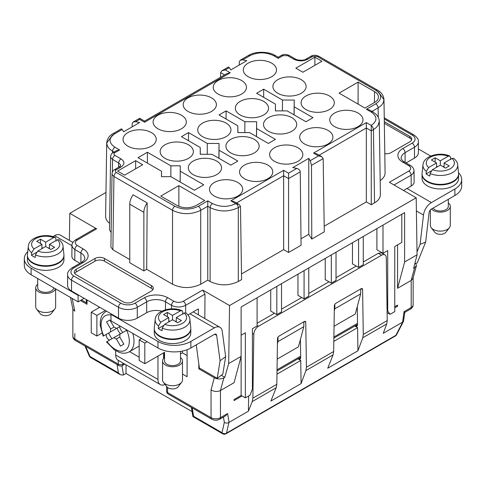 <?xml version="1.0" encoding="UTF-8"?>
<svg xmlns="http://www.w3.org/2000/svg" width="486" height="486" viewBox="0 0 486 486"><rect width="100%" height="100%" fill="white"/><g stroke="black" fill="none" stroke-linecap="round" stroke-linejoin="round"><path stroke-width="0.73" d="M394.753 307.82L397.572 306.192L396.631 305.645M397.572 306.192L397.572 305.105L394.753 306.733M242.058 395.975L234.076 400.586L234.076 399.498L241.123 395.428L241.123 307L404.619 212.607L404.619 261.984L417.067 254.798L416.198 197.784L389.353 182.286L408.781 171.072C410.19 172.05 410.974 173.399 411.132 175.118L412.869 173.763L414.054 171.029L414.133 181.946C414.102 183.532 413.124 184.899 411.217 186.035L406.989 188.477L431.398 202.571A11.293 6.518 120 0 0 423.494 215.049L416.399 210.954M276.971 374.19L300.737 360.466L298.392 359.111L300.038 359.282L300.7 357.781L300.421 339.447M357.265 306.623L357.544 324.958L356.888 326.464L355.236 326.288L357.587 327.649L333.821 341.366M126.014 364.804L126.014 373.461L123.055 375.125L120.431 374.736L118.426 372.883L117.029 364.512M192.061 411.593L126.014 373.461M198.798 363.783L198.835 368.85L214.283 377.768C217.515 379.305 220.705 379.335 223.846 377.865L224.787 377.318L228.675 363.564L241.123 356.384L234.076 382.682L220.45 390.55L220.45 417.674L227.588 413.55L225.504 415.876L219.763 419.193A3.323 1.92 -120 0 0 220.45 417.674A6.646 3.833 180 0 1 211.052 417.674A3.323 1.92 -60 0 0 211.738 419.193C214.411 420.536 217.09 420.536 219.763 419.193M72.201 298.447L74.801 311.174L72.894 309.296L70.47 297.444M191.363 407.432L192.906 416.581L193.598 416.283L192.195 407.912M223.439 417.073L224.325 422.358C225.844 423.294 227.375 423.324 228.918 422.437L226.543 433.093A3.323 1.92 60 0 1 225.996 433.767A3.323 3.323 0 0 1 222.673 433.767A3.323 1.92 -60 0 1 222.023 432.698L193.598 416.283M334.277 310.894L334.848 308.768L360.691 293.848L360.691 288.963M334.046 326.276L355.284 314.011L360.691 293.848M228.918 422.437L248.401 411.18L248.632 395.975M417.067 254.798L413.653 268.278L414.594 267.737L411.199 280.422L411.199 307.547A6.646 3.833 0 0 0 413.143 304.831C413.209 306.423 412.328 307.832 410.506 309.066A3.323 1.92 60 0 0 411.199 307.547L404.054 311.666L402.584 322.163L383.241 333.329L386.728 323.931L387.239 320.578L386.279 257.823A6.646 3.833 120 0 0 384.906 254.871A6.646 3.833 120 0 0 381.583 255.205L258.516 326.252A6.646 3.833 -60 0 0 253.82 334.295L252.866 398.156L252.24 401.576L248.401 411.18M384.906 254.871L381.376 252.835L378.296 253.303L363.273 261.978M356.226 266.042L336.026 277.706M328.979 281.777L308.774 293.441M301.727 297.511L281.528 309.175M274.481 313.239L257.094 323.275M252.866 398.156L276.82 384.323L277.506 338.59A1.993 1.148 120 0 1 278.915 336.178L304.333 321.501A1.993 1.148 120 0 1 305.33 321.404A1.993 1.148 120 0 1 305.743 322.285L306.429 367.234L305.919 370.581L301.089 383.606L300.737 360.466M357.939 350.783L327.734 368.224L333.05 354.92L333.669 351.506L334.356 305.767A1.993 1.148 -60 0 1 335.765 303.355L361.183 288.678A1.993 1.148 120 0 1 362.179 288.581A1.993 1.148 120 0 1 362.592 289.468L363.279 334.411L362.769 337.764L357.939 350.783L357.587 327.649M276.82 384.323L276.2 387.743L270.884 401.041L301.089 383.606M85.007 346.026L89.266 355.977A3.323 1.446 -23.2 0 0 90.007 356.475A3.323 1.92 120 0 0 90.657 357.544L120.431 374.736M223.846 377.865L220.45 390.55C217.315 391.983 214.186 391.746 211.052 389.833L211.052 417.674L167.591 392.585A3.323 1.92 120 0 0 168.284 394.103L211.738 419.193M402.584 322.163L403.544 321.131L404.771 312.37L404.054 311.666M387.087 310.627L387.707 310.985L387.707 250.582L383.004 253.297L376.899 249.768L376.899 228.614M304.078 270.653L304.078 298.866L297.967 295.342L297.967 274.183M277.202 359.093L298.44 346.834L303.841 326.671L278.004 341.585L277.433 343.717M381.595 252.483L381.595 252.963M352.465 242.714L352.465 263.874L358.577 267.403L358.577 239.191M325.219 258.449L325.219 279.608L331.324 283.131L336.026 280.422L336.026 252.21M270.72 289.911L270.72 311.07L276.826 314.6L276.826 286.388M187.979 314.922L198.385 308.914L198.434 314.885M198.835 368.85L199.831 368.273M204.825 318.573L205.007 294.121L185.622 305.317C185.458 303.598 184.68 302.249 183.271 301.271L202.698 290.051L205.007 294.121M80.913 262.75L80.913 253.024A3.323 1.92 120 0 1 83.264 248.954A16.609 9.592 180 0 1 83.264 262.519L73.866 267.944A3.323 1.92 -120 0 0 72.201 267.78C68.751 270.265 67.226 272.579 67.621 274.724L67.621 285.574A13.286 7.673 0 0 0 71.515 290.999L71.515 280.149A3.323 1.92 -60 0 1 73.866 276.078L120.844 303.203A9.969 5.753 180 0 0 134.944 303.203A3.323 1.92 60 0 1 137.289 307.274A13.286 7.673 180 0 1 118.499 307.274L118.499 318.123L71.515 290.999M404.619 261.984L397.572 288.289L411.199 280.422L413.045 278.229L416.417 265.654L414.594 267.737M83.264 262.519A3.323 1.92 -120 0 0 81.599 262.355C83.957 260.745 85.026 259.445 84.807 258.449A13.286 7.673 180 0 0 80.913 253.024L74.48 249.3L72.542 247.41L71.946 245.424L71.867 256.244C71.898 257.829 72.876 259.196 74.783 260.338L79.941 263.315M383.004 253.297L383.004 225.085M331.324 283.131L331.324 254.925M241.123 335.212L245.351 332.77L245.351 397.87L241.123 395.428M182.493 374.062L187.092 376.717L187.092 349.72M164.068 352.575L164.068 357.939M74.783 260.338L74.868 249.537C75.02 247.811 75.798 246.457 77.219 245.466C74.644 243.656 74.644 241.846 77.219 240.041L75.555 239.877L94.977 228.663L96.647 228.821L69.802 213.324L69.401 240.388M87.055 299.971L87.018 304.291L80.439 300.494M221.294 375.301L224.787 377.318M334.848 308.768L334.848 304.272M387.707 310.985L390.051 314.327L394.753 311.617L394.753 246.517L401.8 242.447L401.8 214.235M278.004 337.096L278.004 341.585M187.092 355.558L182.396 352.842L180.5 353.936M182.396 352.842L182.396 351.074M384.335 123.323L409.783 138.018A6.646 3.833 180 0 1 411.581 139.913M384.797 153.685A6.646 3.833 180 0 0 390.993 152.665L409.783 141.815A6.646 3.833 180 0 0 411.733 139.099A6.646 3.833 180 0 0 409.783 136.39L384.311 121.682M358.577 267.403L363.273 264.688L363.273 236.475M276.826 314.6L281.528 311.884L281.528 283.678M98.767 306.733L98.767 307.814M151.383 285.574L104.405 258.449A6.646 3.833 180 0 0 95.007 258.449L76.217 269.299A6.646 3.833 180 0 0 74.267 272.014A6.646 3.833 180 0 0 76.217 274.724L123.195 301.849A6.646 3.833 180 0 0 132.593 301.849L151.383 290.999A6.646 3.833 180 0 0 153.333 288.289A6.646 3.833 180 0 0 151.383 285.574L151.383 288.289A6.646 3.833 180 0 1 152.902 289.644M304.078 298.866L308.774 296.15L308.774 267.944M134.944 303.203L144.336 297.778A3.323 1.92 60 0 1 146.687 301.849L137.289 307.274L137.289 318.123A13.286 7.673 180 0 1 118.499 318.123M137.289 318.123L146.687 312.698A13.286 7.673 180 0 1 161.802 311.198M403.532 190.476L406.989 188.477M257.094 297.778L257.094 325.991L252.398 328.7L252.398 389.104L250.047 395.161L245.351 397.87M303.841 321.787L303.841 326.671M397.572 244.889L397.572 288.289M387.117 312.632L390.051 314.327M74.698 273.369A6.646 3.833 180 0 1 76.217 272.014L95.007 261.164A6.646 3.833 180 0 1 104.405 261.164L151.383 288.289M105.972 192.444L69.802 213.324M416.198 197.784L229.544 305.548L228.675 363.564M229.544 305.548L202.698 290.051M415.864 263.406L416.417 265.654M406.059 162.95L414.485 158.09A13.286 7.673 0 0 0 418.379 152.665L418.379 141.815C418.792 139.689 417.261 137.374 413.799 134.865A3.323 1.92 -60 0 0 412.134 135.029L384.268 118.942M380.173 180.567C383.424 178.362 385.064 175.804 385.088 172.907L383.976 99.636L378.138 91.605M324.192 226.221L366.329 201.897L371.261 204.74L374.548 202.844C378.4 200.548 380.344 197.802 380.386 194.607L379.28 121.336C379.153 118.481 377.962 116.02 375.702 113.961L372.756 111.81L371.091 111.974C377.531 116.494 377.531 121.02 371.091 125.534C372.501 126.518 373.284 127.867 373.442 129.58L375.897 127.854L378.114 125.315L379.28 121.336M311.781 239.082L324.277 231.865L323.172 158.606L321.793 156.711L318.476 155.915L310.232 160.672L308.774 158.357L308.774 234.307L311.781 239.082L311.49 165.349L310.232 160.672M308.774 234.307L300.998 238.796M288.575 252.483L288.575 173.18L296.812 168.423C298.884 169.019 300.032 170.155 300.257 171.837L301.065 245.266L288.575 252.483L283.642 249.634L283.642 170.331L230.85 200.809L235.783 203.652L239.106 204.448L240.485 206.343L241.591 279.608L238.304 281.503L238.304 207.607C238.14 205.888 237.362 204.539 235.953 203.561C228.122 207.279 220.292 207.279 212.461 203.561L207.765 200.846L198.367 206.271C190.542 209.988 182.712 209.988 174.875 206.271L116.318 172.463C115.03 171.558 115.03 170.653 116.318 169.748L121.014 167.038C124.878 164.323 124.878 161.613 121.014 158.898L114.909 155.374C113.621 154.469 113.621 153.564 114.909 152.659L119.605 149.949L114.909 147.234C108.469 142.714 108.469 138.194 114.909 133.674L122.205 129.458L123.663 131.773L139.64 122.551L135.63 121.713L133.194 121.992L132.186 123.675L132.149 126.876M241.506 273.958L283.642 249.634M146.687 269.299L147.185 202.935L133.091 194.801A11.293 6.518 120 0 0 129.774 204.199L129.774 262.786L143.868 270.927L146.687 269.299L172.53 284.219C181.922 288.66 191.32 288.66 200.718 284.219L207.765 280.149L210.116 281.503C219.508 285.944 228.906 285.944 238.304 281.503M112.861 249.768L113.967 176.509L112.412 175.082L112.023 173.751L110.911 247.022L112.861 249.768L129.774 259.536M112.363 172.099L112.558 159.42L111.002 157.993L110.614 156.662L109.502 229.933L111.136 232.484M112.558 135.005L106.72 143.036L105.614 216.306C105.62 218.894 106.95 221.227 109.605 223.317M321.793 156.711L316.86 153.862L313.543 153.066L366.329 122.594L366.329 201.897M378.284 117.333L378.138 107.88L381.589 105.207L383.369 102.552L383.976 99.636C383.648 95.535 381.474 92.358 377.452 90.11L318.895 56.303L312.534 56.467L307.832 59.177C303.136 61.406 298.44 61.406 293.738 59.177L287.633 55.653L282.937 55.653L278.235 58.363L278.235 57.239L281.273 55.489L282.937 55.653M254.275 139.373A16.609 9.592 0 0 0 236.172 137.289A16.609 9.592 0 0 0 225.917 146.152A16.609 9.592 0 0 0 230.783 152.932A16.609 9.592 0 0 0 248.887 155.01A16.609 9.592 0 0 0 259.141 146.152A16.609 9.592 0 0 0 254.275 139.373M291.861 117.673A16.609 9.592 0 0 0 273.758 115.589A16.609 9.592 0 0 0 263.503 124.452A16.609 9.592 0 0 0 268.369 131.232A16.609 9.592 0 0 0 286.473 133.31A16.609 9.592 0 0 0 296.727 124.452A16.609 9.592 0 0 0 291.861 117.673M151.383 132.587A16.609 9.592 0 0 0 133.286 130.509A16.609 9.592 0 0 0 123.031 139.373A16.609 9.592 0 0 0 127.897 146.152A16.609 9.592 0 0 0 145.994 148.23A16.609 9.592 0 0 0 156.249 139.373A16.609 9.592 0 0 0 151.383 132.587M181.454 115.231A16.609 9.592 0 0 0 163.351 113.153A16.609 9.592 0 0 0 153.096 122.01A16.609 9.592 0 0 0 157.962 128.79A16.609 9.592 0 0 0 176.066 130.868A16.609 9.592 0 0 0 186.32 122.01A16.609 9.592 0 0 0 181.454 115.231M211.519 97.868A16.609 9.592 0 0 0 193.422 95.791A16.609 9.592 0 0 0 183.167 104.648A16.609 9.592 0 0 0 188.033 111.434A16.609 9.592 0 0 0 206.131 113.511A16.609 9.592 0 0 0 216.385 104.648A16.609 9.592 0 0 0 211.519 97.868M241.591 80.512A16.609 9.592 0 0 0 223.487 78.428A16.609 9.592 0 0 0 213.233 87.292A16.609 9.592 0 0 0 218.099 94.071A16.609 9.592 0 0 0 236.202 96.149A16.609 9.592 0 0 0 246.457 87.292A16.609 9.592 0 0 0 241.591 80.512M237.83 182.499A16.609 9.592 -0 0 0 219.733 180.421A16.609 9.592 -0 0 0 209.478 189.279A16.609 9.592 -0 0 0 214.338 196.058A16.609 9.592 -0 0 0 232.442 198.142A16.609 9.592 -0 0 0 242.696 189.279A16.609 9.592 -0 0 0 237.83 182.499M267.901 165.137A16.609 9.592 -0 0 0 249.798 163.059A16.609 9.592 -0 0 0 239.543 171.923A16.609 9.592 -0 0 0 244.409 178.702A16.609 9.592 -0 0 0 262.513 180.78A16.609 9.592 -0 0 0 272.768 171.923A16.609 9.592 -0 0 0 267.901 165.137M297.967 147.78A16.609 9.592 -0 0 0 279.869 145.703A16.609 9.592 -0 0 0 269.615 154.56A16.609 9.592 -0 0 0 274.481 161.34A16.609 9.592 -0 0 0 292.578 163.418A16.609 9.592 -0 0 0 302.833 154.56A16.609 9.592 -0 0 0 297.967 147.78M328.038 130.418A16.609 9.592 -0 0 0 309.934 128.34A16.609 9.592 -0 0 0 299.68 137.198A16.609 9.592 -0 0 0 304.546 143.984A16.609 9.592 -0 0 0 322.649 146.061A16.609 9.592 -0 0 0 332.904 137.198A16.609 9.592 -0 0 0 328.038 130.418M301.259 79.698A16.609 9.592 0 0 0 283.156 77.614A16.609 9.592 0 0 0 272.901 86.478A16.609 9.592 0 0 0 277.767 93.257A16.609 9.592 0 0 0 295.871 95.335A16.609 9.592 0 0 0 306.125 86.478A16.609 9.592 0 0 0 301.259 79.698M329.447 95.973A16.609 9.592 0 0 0 311.344 93.889A16.609 9.592 0 0 0 301.089 102.753A16.609 9.592 0 0 0 305.955 109.532A16.609 9.592 0 0 0 324.059 111.61A16.609 9.592 0 0 0 334.313 102.753A16.609 9.592 0 0 0 329.447 95.973M305.955 121.737L313.002 117.673L294.212 106.823L294.212 100.037L282.463 100.037L263.673 89.187L256.626 93.257L275.416 104.107L275.416 110.887L287.165 110.887L305.955 121.737M180.282 171.242L203.768 184.802L194.376 190.226L170.884 176.667L161.486 176.667L161.486 171.242L137.994 157.677L147.392 152.252L170.884 165.817L180.282 165.817L180.166 182.025M226.087 123.098A16.609 9.592 -0 0 0 207.984 121.014A16.609 9.592 -0 0 0 197.729 129.877A16.609 9.592 -0 0 0 202.595 136.657A16.609 9.592 -0 0 0 220.699 138.735A16.609 9.592 -0 0 0 230.953 129.877A16.609 9.592 -0 0 0 226.087 123.098M358.103 113.062A16.609 9.592 0 0 0 340.006 110.978A16.609 9.592 0 0 0 329.751 119.842A16.609 9.592 0 0 0 334.617 126.621A16.609 9.592 0 0 0 352.715 128.699A16.609 9.592 0 0 0 362.969 119.842A16.609 9.592 0 0 0 358.103 113.062M188.501 132.587L181.454 136.657L200.244 147.507L200.244 154.287L211.993 154.287L230.783 165.137L237.83 161.073L219.04 150.223L219.04 143.437L207.291 143.437L188.501 132.587L188.501 140.727M216.689 161.073A16.609 9.592 0 0 0 198.586 158.989A16.609 9.592 0 0 0 188.331 167.852A16.609 9.592 0 0 0 193.197 174.632A16.609 9.592 0 0 0 211.301 176.71A16.609 9.592 0 0 0 221.555 167.852A16.609 9.592 0 0 0 216.689 161.073M135.649 160.666L117.557 171.108L124.604 175.173L142.696 164.73L135.649 160.666L135.649 168.8M196.016 205.554L204.709 200.536L178.872 185.616L160.781 196.058L177.226 205.554C183.489 208.518 189.753 208.518 196.016 205.554M339.076 93.124L364.919 108.044L374.548 102.479C377.057 100.985 378.351 99.199 378.442 97.121C378.412 94.995 377.118 93.16 374.548 91.629L358.103 82.134L339.076 93.124M302.9 72.238L321.932 61.248L314.885 57.184L295.853 68.168L302.9 72.238M188.501 144.798A16.609 9.592 -0 0 0 170.398 142.714A16.609 9.592 -0 0 0 160.143 151.577A16.609 9.592 -0 0 0 165.009 158.357A16.609 9.592 -0 0 0 183.113 160.435A16.609 9.592 -0 0 0 193.367 151.577A16.609 9.592 -0 0 0 188.501 144.798M271.662 63.15A16.609 9.592 0 0 0 253.558 61.072A16.609 9.592 0 0 0 243.304 69.929A16.609 9.592 0 0 0 248.17 76.709A16.609 9.592 0 0 0 266.267 78.793A16.609 9.592 0 0 0 276.522 69.929A16.609 9.592 0 0 0 271.662 63.15M275.416 139.373L256.626 128.523L256.626 121.737L244.877 121.737L226.087 110.887L219.04 114.957L237.83 125.807L237.83 132.587L249.579 132.587L268.369 143.437L275.416 139.373M263.673 101.398A16.609 9.592 -0 0 0 245.57 99.314A16.609 9.592 -0 0 0 235.315 108.178A16.609 9.592 -0 0 0 240.181 114.957A16.609 9.592 -0 0 0 258.285 117.035A16.609 9.592 -0 0 0 268.539 108.178A16.609 9.592 -0 0 0 263.673 101.398M296.812 168.423L292.803 167.579L308.774 158.357M239.27 65.033L239.306 61.831L240.315 60.149L242.751 59.863L246.76 60.707L230.783 69.929L229.325 67.615L228.438 67.001L221.993 70.725L225.316 69.929L229.325 67.615M263.673 89.187L263.673 97.328M282.463 100.037L282.415 110.887M275.416 104.107L275.489 110.887M294.054 114.866L294.212 100.037M294.212 106.823L294.121 114.909M170.835 176.667L170.884 165.817M147.392 163.102L147.392 152.252M180.106 181.995L180.282 165.817M161.486 171.242L161.546 176.667M200.244 147.507L200.317 154.287M218.882 158.266L219.04 143.437M219.04 150.223L218.955 158.308M207.291 143.437L207.249 154.287M178.872 206.362L178.872 185.616M358.103 104.107L358.103 82.134M314.885 65.318L314.885 57.184M244.877 121.737L244.829 132.587M256.468 136.566L256.626 121.737M226.087 110.887L226.087 119.027M237.83 125.807L237.903 132.587M256.626 128.523L256.541 136.609M114.909 133.674L113.244 133.51C109.222 135.764 107.048 138.941 106.72 143.036L107.327 145.952L109.113 148.607L112.558 151.28L112.533 152.981M113.244 133.51L121.318 128.851L122.205 129.458M220.547 77.256L220.614 72.621L221.993 70.725M139.64 119.374L139.64 118.268L144.573 121.117L226.926 73.574L230.249 72.779L225.316 69.929M144.573 121.117L144.573 122.241L230.249 72.779M133.194 121.992L139.64 118.268L139.64 119.392L144.573 122.241M210.116 281.503L210.116 207.607C219.508 212.054 228.9 212.054 238.304 207.607L240.485 206.343M174.875 206.271C173.472 207.255 172.688 208.603 172.53 210.317C181.928 214.763 191.32 214.763 200.718 210.317C200.56 208.603 199.776 207.255 198.367 206.271M207.765 280.149L207.765 200.846M239.106 204.448L234.173 201.605L230.85 200.809M110.614 156.662C110.905 154.499 111.786 153.108 113.244 152.495L116.282 150.745L119.605 149.949M372.756 111.81L369.718 110.055L366.395 109.259L371.091 111.974M371.261 204.74L371.261 125.437L366.329 122.594M190.852 341.451L190.852 347.964L214.338 334.398A3.323 1.92 120 0 1 216.003 334.234A3.323 1.92 120 0 1 216.665 335.383L220.067 360.77L217.236 378.321L222.813 374.171L225.65 356.621L222.248 331.233A11.293 6.518 120 0 0 219.988 327.327A11.293 6.518 120 0 0 214.338 327.886L190.852 341.451A23.255 13.426 180 0 1 157.962 341.451L110.978 314.327L111.452 314.053M163.6 358.425L163.6 352.842M101.932 333.117L96.884 336.026L96.884 315.414L105.341 310.53M165.1 384.475A11.293 6.518 -60 0 1 160.301 384.596L118.019 360.187A11.293 6.518 -60 0 1 115.68 355.017L115.68 350.71M157.962 356.098L157.962 379.426L115.68 355.017M52.95 236.621L54.602 235.661A11.293 6.518 -60 0 1 60.252 235.103L72.857 242.386M84.2 298.325L78.094 301.849L31.11 274.724A23.255 13.426 180 0 1 24.3 265.228L24.3 258.722A23.255 13.426 180 0 1 27.745 251.687M78.094 301.849L78.094 295.336L31.11 268.211A23.255 13.426 180 0 1 24.3 258.722M37.701 278.533L37.701 287.742A7.97 4.605 0 0 0 40.04 290.999A7.97 4.605 0 0 0 48.728 291.995A7.97 4.605 0 0 0 53.648 287.742L53.648 287.736M37.701 284.292A9.969 5.753 0 0 0 35.709 287.742A9.969 5.753 0 0 0 38.631 291.813A9.969 5.753 0 0 0 48.63 293.24A9.969 5.753 0 0 0 55.477 288.793M35.709 287.742L35.709 306.733A9.969 5.753 0 0 0 36.578 309.084A9.969 5.753 0 0 0 38.631 310.803A9.969 5.753 0 0 0 54.772 309.084A9.969 5.753 0 0 0 55.641 306.733L55.641 288.884M36.578 309.084L40.077 313.604A6.13 3.542 0 0 0 41.34 314.661A6.13 3.542 0 0 0 51.273 313.604L54.772 309.084M78.094 295.336L78.562 295.069M27.41 255.466A18.274 10.546 0 0 0 27.404 255.739L27.404 259.803A18.274 10.546 0 0 0 32.756 267.264A18.274 10.546 0 0 0 52.67 269.554A18.274 10.546 0 0 0 63.945 259.803L63.945 255.739A18.274 10.546 0 0 0 63.939 255.466M27.404 255.739A18.274 10.546 0 0 0 32.756 263.193A18.274 10.546 0 0 0 52.67 265.484A18.274 10.546 0 0 0 63.945 255.739M37.787 251.068L45.678 246.511L50.842 249.5L54.602 247.325L49.432 244.343L57.324 239.792A14.064 8.122 180 0 1 55.623 250.083A14.064 8.122 180 0 1 37.787 251.068L35.411 254.913A17.375 10.03 180 0 0 54.013 255.624A17.375 10.03 180 0 0 63.016 246.202L63.915 254.543A18.274 10.546 180 0 1 53.187 264.809A18.274 10.546 180 0 1 32.756 262.653A18.274 10.546 180 0 1 27.441 254.543L28.334 246.202A17.375 10.03 180 0 0 31.657 252.744L31.468 255.259L36.359 252.434M35.411 254.913L35.229 257.428A17.63 10.182 180 0 1 33.206 256.426A17.63 10.182 180 0 1 31.468 255.259M45.678 246.511L45.678 242.174L53.563 237.624L55.131 237.381L55.696 237.897L56.121 241.026M49.432 248.686L49.432 244.343M57.324 239.792L59.158 239.713C61.765 242.143 63.052 244.306 63.016 246.202M48.497 248.139L49.432 247.599M41.918 248.686L41.918 244.343L34.032 248.899L31.657 252.744M41.918 247.599L42.859 248.139M45.678 242.174L40.508 239.191L36.748 241.36L41.918 244.343M40.508 239.191L40.508 243.529M86.144 299.443L86.605 302.9L87.03 302.584M81.441 299.917L86.605 302.9M147.185 202.935A11.293 6.518 120 0 0 143.868 212.333L143.868 270.927M96.884 336.026L91.246 332.77L91.246 312.158L99.703 307.274M91.246 312.158L96.884 315.414M180.5 351.427L180.5 360.983A7.97 4.605 0 0 1 175.58 365.235A7.97 4.605 0 0 1 166.886 364.239A7.97 4.605 0 0 1 164.554 360.983L164.541 352.301A6.646 3.833 180 0 1 164.541 352.301L144.81 363.692L139.172 360.442L139.172 339.823L144.81 343.08L147.155 341.725M144.81 363.692L144.81 343.08M160.301 384.596A11.293 6.518 -60 0 1 157.962 379.426M190.852 347.964A23.255 13.426 180 0 1 157.962 347.964L110.978 320.839L110.978 314.327M164.554 357.532A9.969 5.753 0 0 0 162.561 360.983A9.969 5.753 0 0 0 165.477 365.053A9.969 5.753 0 0 0 176.339 366.298A9.969 5.753 0 0 0 182.493 360.983A9.969 5.753 0 0 0 180.5 357.532M162.561 360.983L162.561 379.967A9.969 5.753 0 0 0 163.43 382.318A9.969 5.753 0 0 0 165.477 384.037A9.969 5.753 0 0 0 181.624 382.318A9.969 5.753 0 0 0 182.493 379.967L182.493 360.983M163.43 382.318L166.929 386.838A6.13 3.542 0 0 0 168.192 387.895A6.13 3.542 0 0 0 178.125 386.838L181.624 382.318M154.262 328.7A18.274 10.546 0 0 0 154.256 328.973L154.256 333.044A18.274 10.546 0 0 0 159.608 340.504A18.274 10.546 0 0 0 179.522 342.788A18.274 10.546 0 0 0 190.798 333.044L190.798 328.973A18.274 10.546 0 0 0 190.791 328.7M196.259 344.835L199.363 367.999L217.236 378.321M220.067 360.77L225.65 356.621M154.256 328.973A18.274 10.546 0 0 0 159.608 336.433A18.274 10.546 0 0 0 179.522 338.718A18.274 10.546 0 0 0 190.798 328.973M164.639 324.302L172.53 319.752L177.694 322.734L181.454 320.566L176.284 317.583L184.17 313.027A14.064 8.122 180 0 1 182.475 323.324A14.064 8.122 180 0 1 164.639 324.302L162.263 328.153A17.375 10.03 180 0 0 180.865 328.858A17.375 10.03 180 0 0 189.868 319.436L190.761 327.777A18.274 10.546 180 0 1 180.039 338.049A18.274 10.546 180 0 1 159.608 335.893A18.274 10.546 180 0 1 154.293 327.777L155.186 319.436A17.375 10.03 180 0 0 158.509 325.985L158.321 328.493L163.211 325.675M162.263 328.153L162.081 330.662A17.63 10.182 180 0 1 160.058 329.66A17.63 10.182 180 0 1 158.321 328.493M172.53 319.752L172.53 315.414L180.415 310.858L181.983 310.621L182.548 311.131L182.973 314.26M176.284 321.92L176.284 317.583M184.17 313.027L186.01 312.948C188.617 315.384 189.905 317.546 189.868 319.436M175.349 321.38L176.284 320.839M168.77 321.92L168.77 317.583L160.884 322.133L158.509 325.985M168.77 320.839L169.705 321.38M172.53 315.414L167.36 312.425L163.6 314.6L168.77 317.583M167.36 312.425L167.36 316.769M139.172 339.823L141.517 338.469M106.282 334.362L106.282 335.486A3.323 1.92 -120 0 0 108.633 339.556L109.605 340.115M113.991 337.582L119.744 334.259A6.646 3.833 60 0 1 119.744 337.065L123.845 344.167L120.522 346.087L116.427 338.985A6.646 3.833 60 0 1 113.991 337.582L106.501 341.907L114.404 349.902L119.465 352.459C123.049 353.632 126.287 353.425 129.185 351.828L138.583 346.403A23.255 13.426 -120 0 0 139.172 346.026M139.172 357.186L129.537 351.621M106.549 311.228A23.255 13.426 -120 0 0 105.93 311.55L106.519 311.21L105.93 311.55C103.633 312.911 102.005 314.977 101.045 317.747L100.28 321.155L100.213 325.377L103.178 336.154L117.248 328.032L108.615 333.013A23.255 13.426 -120 0 0 111.938 338.766M126.093 329.563A6.646 3.833 60 0 1 126.324 330.462M104.387 335.455L108.615 333.013M110.668 331.829A6.646 3.833 60 0 1 110.668 329.016L113.991 327.102L109.891 320.001L106.574 321.92L110.668 329.016M113.991 327.102A6.646 3.833 60 0 1 116.427 328.506L120.346 326.24L116.427 328.506M109.891 320.001L106.574 321.92M119.744 334.259L126.986 330.079M116.427 338.985L119.744 337.065M122.922 332.43A6.646 3.833 60 0 1 119.599 326.671M120.571 333.785A6.646 3.833 60 0 1 117.248 328.032M422.061 174.091A18.274 10.546 0 0 0 422.055 174.365L422.055 178.429A18.274 10.546 0 0 0 427.407 185.889A18.274 10.546 0 0 0 447.314 188.179A18.274 10.546 0 0 0 458.596 178.429L458.596 174.365A18.274 10.546 0 0 0 458.59 174.091M458.517 172.737A23.255 13.426 180 0 1 461.7 179.516A23.255 13.426 180 0 1 454.89 189.011L431.398 202.571M418.379 148.941L430.724 156.073M422.055 174.365A18.274 10.546 0 0 0 427.407 181.819A18.274 10.546 0 0 0 447.314 184.109A18.274 10.546 0 0 0 458.596 174.365M426.119 173.885A17.63 10.182 180 0 0 427.856 175.051A17.63 10.182 180 0 0 429.879 176.054L430.061 173.538A17.375 10.03 180 0 0 448.663 174.249A17.375 10.03 180 0 0 457.666 164.827L458.559 173.168A18.274 10.546 180 0 1 449.028 183.094A18.274 10.546 180 0 1 429.424 182.286A18.274 10.546 180 0 1 427.407 181.278A18.274 10.546 180 0 1 422.085 173.168L422.984 164.827A17.375 10.03 180 0 0 426.307 171.37L426.119 173.885L431.003 171.06M426.307 171.37L428.676 167.524L436.568 162.968L431.398 159.985L435.158 157.816L435.158 162.154M450.771 159.651L450.589 157.349L449.775 156.006L448.214 156.249L440.322 160.799L435.158 157.816M436.568 167.312L436.568 162.968M430.061 173.538L432.437 169.693L440.322 165.137L445.492 168.126L449.252 165.951L444.083 162.968L444.083 167.312M444.083 162.968L451.968 158.418L453.809 158.339C456.415 160.769 457.697 162.931 457.666 164.827M440.322 160.799L440.322 165.137M443.141 166.765L444.083 166.224M436.568 166.224L437.503 166.765M461.7 179.516L461.7 186.029A23.255 13.426 180 0 1 454.89 195.518L431.398 209.083A3.323 1.92 120 0 0 429.071 212.753L425.669 242.064L417.261 262.835L414.771 263.855M432.983 208.166A7.97 4.605 0 0 0 434.684 209.624A7.97 4.605 0 0 0 443.378 210.62A7.97 4.605 0 0 0 448.299 206.368L448.299 199.327M431.489 209.029A9.969 5.753 0 0 0 433.275 210.438A9.969 5.753 0 0 0 444.137 211.683A9.969 5.753 0 0 0 450.291 206.368A9.969 5.753 0 0 0 448.299 202.917M430.359 209.964L430.359 225.358A9.969 5.753 0 0 0 431.228 227.709A9.969 5.753 0 0 0 433.275 229.428A9.969 5.753 0 0 0 449.422 227.709A9.969 5.753 0 0 0 450.291 225.358L450.291 206.368M431.228 227.709L434.727 232.229A6.13 3.542 0 0 0 435.991 233.286A6.13 3.542 0 0 0 445.923 232.229L449.422 227.709M417.024 251.942L420.092 244.361L423.494 215.049M420.092 244.361L425.669 242.064M300.7 357.781L298.392 359.111M357.544 324.958L355.236 326.288M74.801 333.584L74.801 339.009A6.646 3.833 180 0 1 72.857 336.3C72.791 337.892 73.672 339.301 75.494 340.534A3.323 1.92 -60 0 1 74.801 339.009L118.262 364.099L118.262 360.326M75.494 340.534L118.949 365.624A3.323 1.92 120 0 1 118.262 364.099A3.323 1.92 0 0 0 122.958 364.099L122.958 363.042M394.031 184.99L411.132 175.118L411.217 186.035M123.881 363.571L122.958 364.099A3.323 1.92 60 0 1 122.272 365.624L124.853 364.129M85.706 346.433L90.007 356.475L118.426 372.883M167.591 387.494L167.591 392.585A3.323 1.92 180 0 1 166.619 391.224A3.323 3.323 0 0 0 168.284 394.103M402.718 322.09L395.89 335.322A3.323 1.92 60 0 1 395.343 335.996A3.323 3.323 0 0 0 396.631 334.641A3.323 2.114 -152.7 0 1 395.89 335.322L226.543 433.093A3.323 2.74 -167.4 0 1 222.023 432.698L224.325 422.358M227.588 413.55L229.058 422.346M253.82 334.295L252.398 333.475M258.516 326.252L257.094 325.432M378.296 253.303L381.583 255.205M306.429 367.234L333.669 351.506M363.279 334.411L387.239 320.578M304.358 321.489L305.743 322.285M252.24 401.576L276.2 387.743M357.52 323.342L333.888 336.992M300.676 356.165L277.038 369.81M185.676 312.765L185.622 305.317C180.92 307.547 176.224 307.553 171.522 305.336C171.673 303.616 172.457 302.262 173.873 301.271C177.007 302.754 180.136 302.754 183.271 301.271M67.621 274.724A13.286 7.673 0 0 0 71.515 280.149L118.499 307.274A3.323 1.92 -60 0 1 120.844 303.203M305.919 370.581L333.05 354.92M361.207 288.666L362.592 289.468M75.555 239.877L75.555 239.877C73.003 241.773 71.8 243.62 71.946 245.424M362.769 337.764L386.728 323.931M214.283 377.768L211.052 389.833M77.219 240.041L96.647 228.821M123.505 374.906L121.974 365.776M171.552 308.871L171.522 305.336L165.477 301.849L165.477 309.795M144.336 297.778A16.609 9.592 180 0 1 167.828 297.778L173.873 301.271M167.828 297.778A3.323 1.92 120 0 0 165.477 301.849A13.286 7.673 180 0 0 146.687 301.849L146.687 312.698M409.783 136.39L409.783 138.018M83.264 248.954L77.219 245.466M76.217 269.299L76.217 272.014M104.405 258.449L104.405 261.164M95.007 258.449L95.007 261.164M73.866 267.944A9.969 5.753 0 0 0 73.866 276.078M404.401 161.99L410.445 165.483L408.781 165.647L402.736 162.154A3.323 1.92 -60 0 1 404.401 161.99C403.72 162.087 400.33 158.284 401.193 158.09A13.286 7.673 180 0 1 405.087 152.665L405.087 162.391M408.781 171.072C411.356 169.262 411.356 167.457 408.781 165.647M402.736 162.154A16.609 9.592 180 0 1 402.736 148.595A3.323 1.92 60 0 1 405.087 152.665L414.485 147.24A13.286 7.673 0 0 0 418.379 141.815M414.485 158.09L414.485 147.24A3.323 1.92 60 0 0 412.134 143.17A9.969 5.753 0 0 0 412.134 135.029M402.736 148.595L412.134 143.17M319.193 155.204L366.329 127.994L371.261 130.843L373.442 129.58L374.548 202.844M366.395 109.259L375.793 103.834C377.197 104.818 377.98 106.167 378.138 107.88L372.045 111.403M135.63 121.713L139.64 119.392M288.575 173.18L283.642 170.331M313.543 153.066L318.476 155.915M375.793 103.834C382.233 99.314 382.233 94.794 375.793 90.275L317.23 56.467M242.751 59.863L250.047 55.653C257.878 51.935 265.708 51.935 273.539 55.653L278.235 58.363M374.548 91.629L374.384 102.576M113.955 152.088L112.558 151.28C112.716 149.566 113.499 148.218 114.909 147.234M224.599 74.917L220.614 72.621M240.315 60.149L248.389 55.489L250.047 55.653M273.539 55.653L275.197 55.489L278.235 57.239M307.832 59.177L306.174 59.013L310.87 56.303L312.534 56.467M306.174 59.013C304.005 60.914 296.837 60.252 295.403 59.013L293.738 59.177M281.273 55.489C283.429 54.11 286.102 54.11 289.291 55.489L287.633 55.653M212.461 203.561C211.058 204.539 210.274 205.888 210.116 207.607L207.765 206.246L200.718 210.317L200.718 284.219M116.318 172.463C114.909 173.441 114.125 174.79 113.967 176.509L172.53 210.317L172.53 284.219M116.318 169.748L114.653 169.584L119.356 166.874L121.014 167.038M119.356 166.874L120.613 165.647L120.224 164.359L118.663 162.944C118.827 161.231 119.605 159.882 121.014 158.898M118.602 167.305L118.663 162.944L112.558 159.42C112.716 157.701 113.499 156.352 114.909 155.374M113.244 152.495L114.909 152.659M300.257 171.837L288.575 178.581L283.642 175.732L236.5 202.948M375.793 90.275L377.452 90.11M311.49 165.349L323.172 158.606M189.929 313.792L214.338 327.886M71.946 245.679L54.602 235.661M31.11 268.211L31.11 274.724M34.032 248.899A14.064 8.122 180 0 1 35.733 238.602A14.064 8.122 180 0 1 53.563 237.624M129.774 204.199L143.868 212.333M157.962 341.451L157.962 347.964M216.665 335.383L214.672 334.234M160.884 322.133A14.064 8.122 180 0 1 162.579 311.842A14.064 8.122 180 0 1 180.415 310.858M138.583 346.403L129.185 351.828A23.255 13.426 -120 0 0 132.824 333.451M110.978 315.074A19.932 11.506 -120 0 0 103.718 335.838M107.041 341.591A19.932 11.506 -120 0 0 125.175 350.303A19.932 11.506 -120 0 0 126.694 330.249M428.676 167.524A14.064 8.122 180 0 1 430.377 157.227A14.064 8.122 180 0 1 448.214 156.249M451.968 158.418A14.064 8.122 180 0 1 450.267 168.709A14.064 8.122 180 0 1 432.437 169.693M454.89 189.011L454.89 195.518M222.673 433.767L192.906 416.581M410.506 309.066L404.771 312.377M403.435 321.465L396.631 334.641M89.266 355.977A3.323 3.323 0 0 0 90.657 357.544M395.343 335.996L225.996 433.767M413.143 304.831L413.143 277.87M72.857 309.132L72.857 336.3M166.619 386.437L166.619 391.224M357.538 324.46L333.87 338.122M300.688 357.277L277.02 370.946M81.599 262.355L72.201 267.78M118.949 365.624A3.323 3.323 0 0 0 122.272 365.624M410.445 165.483C412.802 166.941 414.005 168.788 414.054 171.029M384.25 117.812L413.799 134.865M248.389 55.489C255.575 50.763 269.517 51.704 275.197 55.489M289.291 55.489L295.403 59.013M112.023 173.751C112.315 171.588 113.195 170.197 114.653 169.584M310.87 56.303C313.033 54.924 315.706 54.924 318.895 56.303M193.24 311.884L219.988 327.327M55.131 237.381C44.87 232.867 28.856 237.344 28.334 246.202M181.983 310.621C171.722 306.101 155.708 310.578 155.186 319.436M449.775 156.006C439.52 151.492 423.506 155.97 422.984 164.827"/></g></svg>
